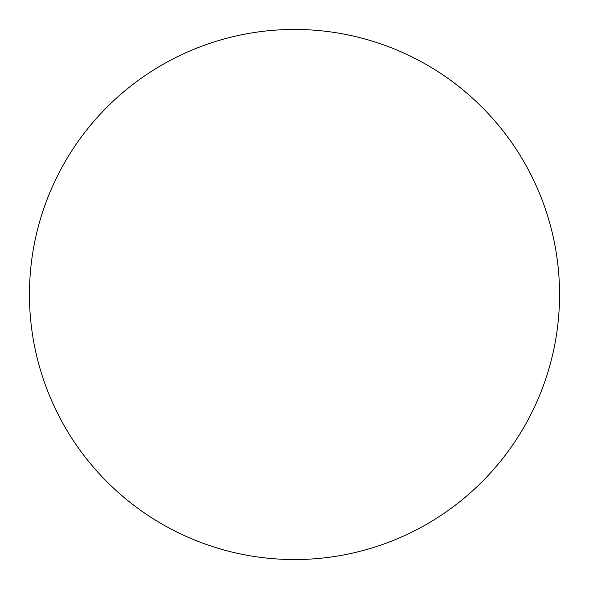 <?xml version="1.0" encoding="UTF-8"?>
<svg xmlns="http://www.w3.org/2000/svg" width="589" height="589" viewBox="0 0 589 589"><rect width="100%" height="100%" fill="white"/><g stroke="black" fill="none" stroke-linecap="round" stroke-linejoin="round"><path stroke-width="0.88" d="M29.45 294.5A265.05 265.05 0 0 0 294.5 559.55A265.05 265.05 0 0 0 559.55 294.5A265.05 265.05 0 0 0 294.5 29.45A265.05 265.05 0 0 0 29.45 294.5"/></g></svg>
